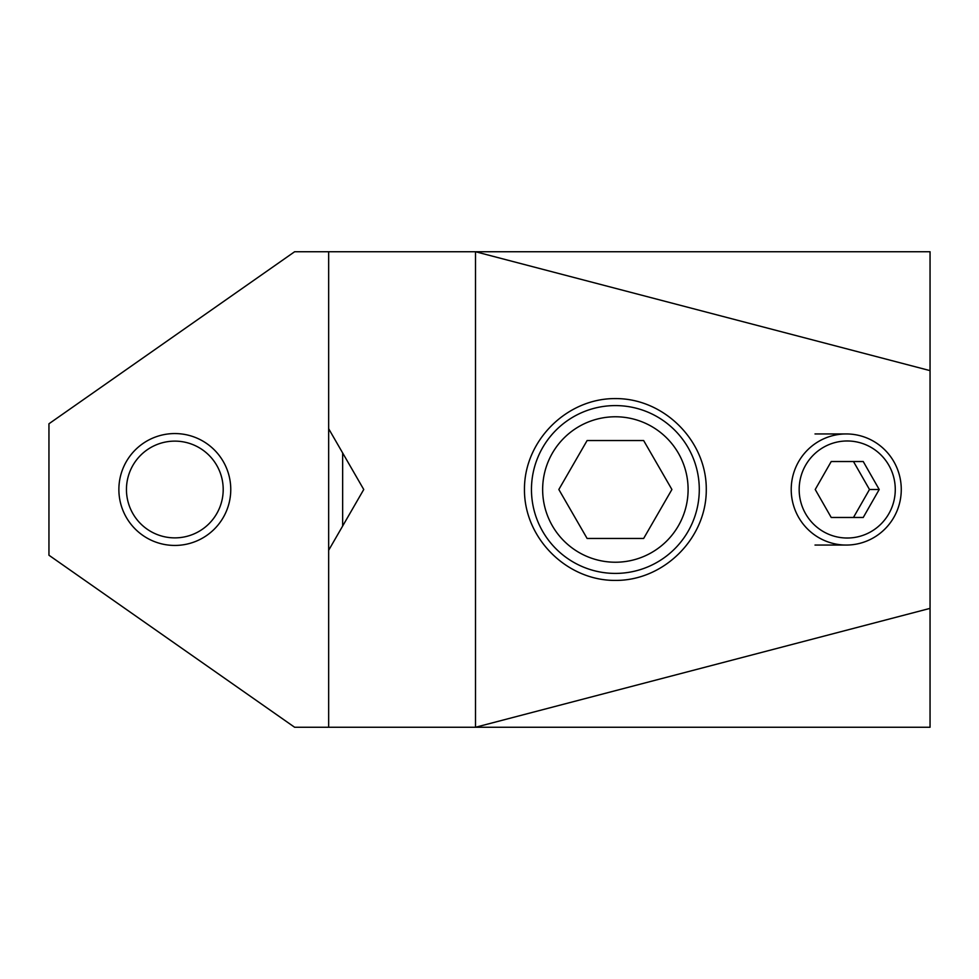 <?xml version="1.0" encoding="UTF-8"?>
<svg xmlns="http://www.w3.org/2000/svg" width="979" height="979" viewBox="0 0 979 979"><rect width="100%" height="100%" fill="white"/><g stroke="black" fill="none" stroke-linecap="round" stroke-linejoin="round"><path stroke-width="1.47" d="M118.875 489.5A55.938 55.938 0 0 0 174.825 545.438A55.938 55.938 0 0 0 230.763 489.5A55.938 55.938 0 0 0 174.825 433.562A55.938 55.938 0 0 0 118.875 489.5M223.2 489.5A48.375 48.375 0 0 1 174.825 537.875A48.375 48.375 0 0 1 126.45 489.5A48.375 48.375 0 0 1 174.825 441.125A48.375 48.375 0 0 1 223.2 489.5M930.05 370.625L475.513 251.738L294.63 251.738L48.95 423.772L48.95 555.228L294.63 727.262L930.05 727.262L930.05 608.375L475.513 727.262L475.513 251.738L930.05 251.738L930.05 608.375M342.65 526.041L342.65 452.959M524.463 489.5C524.108 440.856 566.731 398.233 615.375 398.588C664.019 398.233 706.642 440.856 706.275 489.5C706.642 538.144 664.019 580.767 615.375 580.412C566.731 580.767 524.108 538.144 524.463 489.5M328.663 251.738L328.663 428.729L363.747 489.5L328.663 550.271L328.663 727.262M853.48 461.525L831.22 461.525L815.226 489.5L831.22 517.475L853.48 517.475L869.487 489.5L853.48 461.525M791.216 489.5A55.558 55.02 90 0 0 846.235 545.058A55.558 55.02 90 0 0 901.267 489.5A55.558 55.02 90 0 0 846.235 433.942A55.558 55.02 90 0 0 791.216 489.5M895.271 489.5A48.522 48.044 90 0 0 847.227 440.978A48.522 48.044 90 0 0 799.17 489.5A48.522 48.044 90 0 0 847.227 538.022A48.522 48.044 90 0 0 895.271 489.5M869.487 489.5L879.215 489.5L863.221 461.525L831.22 461.525M831.22 517.475L863.221 517.475L879.215 489.5M699.287 489.5A83.913 83.913 0 0 0 615.375 405.587A83.913 83.913 0 0 0 531.462 489.5A83.913 83.913 0 0 0 615.375 573.413A83.913 83.913 0 0 0 699.287 489.5A83.913 83.913 0 0 0 615.375 405.587A83.913 83.913 0 0 0 531.462 489.5M558.838 489.5L587.106 440.538L643.644 440.538L671.912 489.5L643.644 538.462L587.106 538.462L558.838 489.5M328.663 428.729L328.663 550.271M688.102 489.5A72.727 72.727 0 0 0 615.375 416.773A72.727 72.727 0 0 0 542.647 489.5A72.727 72.727 0 0 0 615.375 562.227A72.727 72.727 0 0 0 688.102 489.5M846.235 545.058L815.005 545.058M846.235 433.942L815.005 433.942"/></g></svg>
